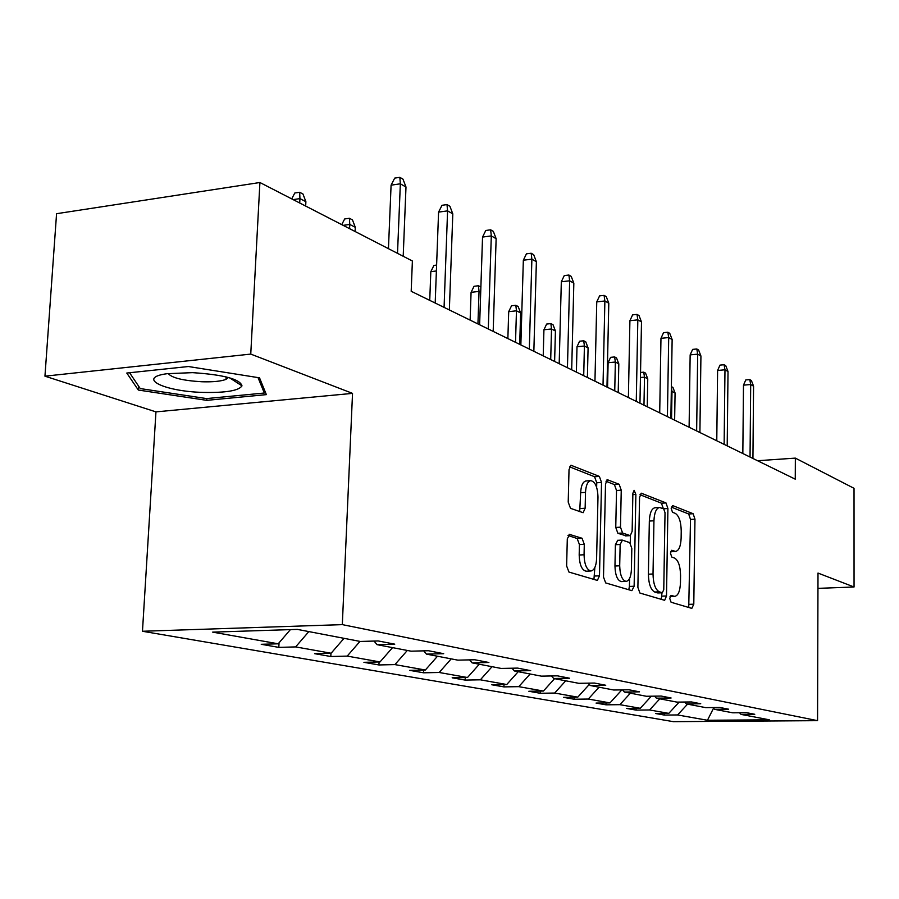 <?xml version="1.0" encoding="UTF-8"?>
<svg xmlns="http://www.w3.org/2000/svg" width="899" height="899" viewBox="0 0 899 899"><rect width="100%" height="100%" fill="white"/><g stroke="black" fill="none" stroke-linecap="round" stroke-linejoin="round"><path stroke-width="1.35" d="M669.744 598.431L671.092 602.251L691.825 608.387L693.792 604.184L694.961 519.161L693.14 513.722L672.609 505.553L671.171 508.362L672.497 512.273L675.216 513.329C678.992 515.745 681.004 521.634 681.228 531.017L681.127 538.175C680.757 546.221 678.925 550.638 675.632 551.424L671.677 550.289L670.463 553.222L671.8 557.088L674.52 558.021C678.318 560.268 680.341 566.1 680.565 575.54L680.464 582.754C680.06 591.126 678.149 595.666 674.711 596.374L671.025 595.408L669.744 598.431M569.887 534.22L567.303 538.771L566.628 565.943L568.955 572.067L597.374 580.417L599.487 575.821L601.532 482.448L599.363 476.403L571 465.266L569.022 469.683L568.213 502.114L570.517 508.328L583.125 512.711L585.137 508.238L585.507 492.382C585.901 485.404 587.62 481.493 590.688 480.65C595.172 481.516 597.599 487 597.981 497.08L596.599 558.74C596.183 566.201 594.306 570.292 590.969 570.989C586.676 569.91 584.372 564.505 584.058 554.773L584.294 544.322L582.046 538.254L569.045 534.264M352.532 393.38L250.754 354.094L259.912 182.508L56.57 213.704L44.95 376.175L155.954 411.877L142.469 631.267L342.317 624.625L352.532 393.38L155.954 411.877M817.955 588.362L854.05 586.991L818 573.068L817.562 720.661L342.317 624.625M854.05 586.991L854.028 488.314L795.357 458.119L757.565 460.726M259.912 182.508L412.383 260.991L411.191 291.287L795.255 479.167L795.357 458.119M637.885 587.373L639.919 593.048L664.653 600.318L666.507 595.981L667.912 508.542L665.99 502.923L641.324 493.214L639.56 497.394L637.885 587.373M631.873 590.665L605.679 582.923L603.499 577.034L605.51 484.022L607.376 479.718L619.141 484.269L621.243 490.191L620.49 527.174L622.591 533.028L630.266 535.647L632.143 531.32L632.874 493.259L634.121 490.315L635.874 494.439L634.132 586.249L631.873 590.665M250.754 354.094L44.95 376.175M297.355 629.39L360.33 641.459L378.209 640.942L394.762 644.167L377.041 644.662L411.057 651.179L428.452 650.73L443.701 653.697L426.463 654.124L457.861 660.147L474.773 659.754L488.876 662.496L472.11 662.866L501.181 668.44L517.644 668.103L530.713 670.643L514.385 670.969L541.389 676.149L557.414 675.846L569.561 678.217L553.672 678.498L578.81 683.319L594.419 683.049L605.746 685.263L590.261 685.51L613.714 690.005L628.94 689.78L639.515 691.837L624.412 692.05L646.359 696.264L661.215 696.062L671.115 697.995L656.382 698.175L676.958 702.119L691.443 701.95L700.737 703.76L686.364 703.928L705.693 707.625L719.841 707.479L728.572 709.187L714.536 709.322L732.73 712.806L746.541 712.682L754.767 714.289L741.057 714.402L769.33 719.818L707.457 720.268L677.588 714.952L664.372 715.065L655.483 713.503L668.789 713.379L649.595 709.963L636.087 710.098L626.659 708.446L640.268 708.3L619.883 704.67L606.072 704.827L596.059 703.074L609.983 702.906L588.306 699.051L574.169 699.231L563.516 697.354L577.765 697.163L554.672 693.05L540.187 693.264L528.826 691.264L543.423 691.05L518.768 686.656L503.934 686.892L491.798 684.768L506.744 684.521L480.358 679.813L465.165 680.094L452.163 677.812L467.48 677.52L439.184 672.486L423.598 672.8L409.641 670.339L425.351 670.013L394.919 664.597L378.94 664.957L363.915 662.316L380.019 661.945L347.205 656.101L330.81 656.506L314.594 653.663L331.113 653.236L295.625 646.909L278.814 647.381L261.238 644.291L278.196 643.808L212.647 632.132L297.355 629.39M142.469 631.267L673.407 721.661L817.562 720.661M308.84 631.592L295.625 646.909M344.036 638.335L331.113 653.236M374.063 641.066L377.041 644.662M359.993 641.392L347.205 656.101M392.548 647.628L380.019 661.945M423.699 650.854L426.463 654.124M407.326 650.46L394.919 664.597M437.498 656.236L425.351 670.013M469.536 659.877L472.11 662.866M451.219 658.866L439.184 672.486M479.279 664.249L467.48 677.52M512.003 668.215L514.385 670.969M492.045 666.687L480.358 679.813M518.206 671.699L506.744 684.521M551.447 675.958L553.672 678.498M530.129 673.992L518.768 686.656M554.571 678.666L543.423 691.05M588.171 683.161L590.261 685.51M565.718 680.813L554.672 693.05M589.294 684.431L577.765 697.163M622.468 689.87L624.412 692.05M599.06 687.196L588.306 699.051M621.838 689.881L609.983 702.906M654.551 696.152L656.382 698.175M630.356 693.196L619.883 704.67M651.348 696.197L640.268 708.3M684.645 702.029L686.364 703.928M659.799 698.838L649.595 709.963M679.172 702.097L668.789 713.379M712.907 707.547L714.536 709.322M687.533 704.153L677.588 714.952M707.457 720.268L713.525 708.221M739.529 712.75L741.057 714.402M290.399 629.615L278.196 643.808M664.406 713.424L664.372 715.065M636.121 708.345L636.087 710.098M606.106 702.951L606.072 704.827M574.214 697.219L574.169 699.231M540.243 691.095L540.187 693.264M504.002 684.566L503.934 686.892M465.244 677.565L465.165 680.094M423.699 670.047L423.598 672.8M379.063 661.967L378.94 664.957M330.956 653.236L330.81 656.506M279.038 642.841L278.814 647.381M206.77 400.347L266.351 394.627L259.53 377.838L188.408 366.522L126.781 373.04L138.322 390.042L206.77 400.347L206.871 398.56M670.025 596.543L674.711 596.374M670.665 551.626L675.632 551.424M688.735 607.477L690.511 519.42L688.679 513.981L671.295 507.103M663.361 508.699L661.439 503.193L639.987 494.708M661.304 599.363L661.979 592.778M662.293 592.733L663.765 589.733L665.024 512.756L663.676 508.823L659.461 507.486C656.18 508.34 654.337 512.778 653.944 520.791L653.022 573.989C653.27 583.732 655.371 589.688 659.338 591.845L662.293 592.733L658.09 592.902M659.461 507.486L654.888 507.755C651.584 508.62 649.73 513.048 649.336 521.049L653.944 520.791M657.686 592.913L654.719 592.025C650.752 589.868 648.64 583.923 648.393 574.191L649.336 521.049M605.982 481.246L614.41 484.583L619.141 484.269M625.929 535.793L617.86 533.287L615.759 527.432L616.523 490.494L614.41 484.583M630.413 535.624L630.266 542.974M629.581 578.462L629.424 586.429L634.132 586.249M619.703 565.797C620.018 575.135 622.164 580.338 626.131 581.406C629.266 580.754 631.031 576.787 631.413 569.505L631.817 548.424L629.75 542.648L622.445 540.142L620.141 544.479L619.703 565.797L614.961 566.01C615.264 575.338 617.411 580.54 621.4 581.597L626.131 581.406M617.714 540.389L615.399 544.715L620.141 544.479M614.961 566.01L615.399 544.715M628.761 589.744L629.424 586.429M590.969 570.989L586.114 571.202C581.81 570.135 579.495 564.729 579.181 555.009L579.428 544.569L577.169 538.512L567.977 535.478M586.159 480.954L585.867 480.976C582.777 481.819 581.046 485.73 580.664 492.697L585.507 492.382M579.698 511.598L580.664 492.697M596.644 487.348L596.745 482.774L594.565 476.728L569.539 466.817M593.936 579.45L594.846 567.516M138.581 386.109L138.322 390.042M671.384 386.626L672.935 387.435L675.07 392.975L671.991 391.391L671.564 418.653M671.373 387.491L671.991 391.391L671.306 391.447M675.07 392.975L674.643 420.159M750.047 457.052L750.699 384.525L743.484 385.154L745.777 379.94L749.777 379.592L750.699 384.525L753.564 386.165L752.935 458.468M743.484 385.154L742.832 453.523M749.777 379.592L751.373 380.513L753.564 386.165M640.538 372.467L643.74 372.175L645.549 373.119L647.752 378.827L644.493 377.142L643.976 405.168M643.74 372.175L644.493 377.142L640.448 377.513M647.752 378.827L647.246 406.764M608.106 362.735L610.601 357.341L614.624 356.948L616.545 357.948L618.804 363.825L615.354 362.039L608.106 362.735L607.567 387.357M614.624 356.948L615.354 362.039L614.747 390.863M618.804 363.825L618.209 392.56M724.133 444.376L724.976 369.792L717.604 370.467L719.987 365.118L724.077 364.736L724.976 369.792L728.021 371.534L727.201 445.882M717.604 370.467L716.773 440.768M724.077 364.736L725.774 365.713L728.021 371.534M696.646 430.924L697.691 354.161L690.151 354.88L692.635 349.385L696.815 348.981L697.691 354.161L700.928 356.015L699.905 432.52M690.151 354.88L689.106 427.239M696.815 348.981L698.613 350.014L700.928 356.015M203.23 392.413C225.885 392.874 238.808 390.694 241.988 385.862C240.067 379.108 223.581 374.703 192.532 372.647L167.135 373.692C135.963 377.827 164.034 391.503 203.23 392.413M168.214 373.534C171.844 377.917 183.115 380.659 202.039 381.772C213.074 382.086 221.064 381.288 225.997 379.367L228.458 377.501M258.024 377.602L264.328 393.02L206.579 398.583L140.233 388.57L129.591 372.748M264.475 390.031L264.328 393.02M577.001 346.756L579.608 341.215L583.721 340.788L585.766 341.856L588.081 347.913L584.417 346.014L577.001 346.756L576.383 372.096M583.721 340.788L584.417 346.014L583.709 375.681M588.081 347.913L587.395 377.479M667.418 416.63L668.699 337.552L660.967 338.327L663.552 332.664L667.845 332.237L668.699 337.552L672.137 339.519L670.879 418.327M660.967 338.327L659.709 412.855M667.845 332.237L669.755 333.338L672.137 339.519M543.929 329.764L546.648 324.056L550.862 323.606L553.031 324.741L555.425 330.989L551.514 328.967L543.929 329.764L543.221 355.869M550.862 323.606L551.514 328.967L550.705 359.533M555.425 330.989L554.616 361.454M636.267 401.392L637.829 319.853L629.907 320.696L632.604 314.875L636.998 314.403L637.829 319.853L641.493 321.954L639.964 403.202M629.907 320.696L628.39 397.538M636.998 314.403L639.032 315.583L641.493 321.954M508.699 311.661L511.542 305.784L515.846 305.3L518.161 306.514L520.622 312.953L516.464 310.807L508.699 311.661L507.868 338.586M515.846 305.3L516.464 310.807L515.52 342.328M520.622 312.953L519.701 344.373M603.027 385.132L604.881 300.985L596.756 301.884L599.577 295.883L604.083 295.378L604.881 300.985L608.792 303.221L606.971 387.064M596.756 301.884L594.958 381.187M604.083 295.378L606.263 296.636L608.792 303.221M480.707 292.276L479.032 291.411L471.076 292.332L470.132 320.123M471.076 292.332L474.054 286.287L478.459 285.758L479.032 291.411L477.942 323.943M478.459 285.758L480.875 287.017M567.449 367.725L569.651 280.803L561.324 281.769L564.269 275.588L568.898 275.038L569.651 280.803L573.832 283.196L571.685 369.804M561.324 281.769L559.189 363.69M568.898 275.038L571.225 276.386L573.832 283.196M436.386 270.97L430.823 271.655L429.733 300.367M430.823 271.655L433.936 265.407L436.611 265.081M529.309 349.07L531.882 259.159L523.342 260.216L526.432 253.833L531.174 253.237L531.882 259.159L536.377 261.733L533.849 351.295M523.342 260.216L520.847 344.935M531.174 253.237L533.68 254.687L536.377 261.733M388.132 248.506L388.48 247.821M488.292 329L491.303 235.92L482.538 237.066L485.786 230.47L490.652 229.818L491.303 235.92L496.136 238.685L493.18 331.394M482.538 237.066L479.628 324.764M490.652 229.818L493.349 231.38L496.136 238.685M341.732 224.626L344.665 218.963L349.419 218.288L352.475 219.895L355.285 227.29L349.778 224.435L349.587 228.661M349.419 218.288L349.778 224.435L343.16 225.357M355.285 227.29L355.105 231.504M444.072 307.379L447.578 210.872L438.577 212.119L442.005 205.298L447.005 204.59L447.578 210.872L452.804 213.861L449.354 309.953M438.577 212.119L435.195 303.03M447.005 204.59L449.905 206.264L452.804 213.861M291.703 198.87L294.805 193.004L299.67 192.285L302.974 194.004L305.885 201.691L299.94 198.612L299.715 202.994M299.67 192.285L299.94 198.612L293.141 199.612M305.885 201.691L305.671 206.062M397.515 253.327L400.347 183.801L391.087 185.172L394.706 178.103L399.841 177.339L400.347 183.801L405.988 187.037L403.202 256.26M391.087 185.172L388.447 248.663M399.841 177.339L402.988 179.148L405.988 187.037M670.081 596.408L673.924 596.262M670.71 551.458L674.621 551.267M688.679 513.981L693.14 513.722M690.511 519.42L694.961 519.161M689.308 604.342L693.792 604.184M640.953 493.326L641.762 493.281M661.439 503.193L665.99 502.923M663.597 508.789L667.912 508.542M661.922 596.149L666.507 595.981M648.393 574.191L653.022 573.989M654.719 592.025L659.338 591.845M606.982 479.852L607.881 479.796M616.523 490.494L621.243 490.191M615.759 527.432L620.49 527.174M617.86 533.287L622.591 533.028M625.187 535.838L629.896 535.59M632.851 494.63L635.874 494.439M577.169 538.512L582.046 538.254M579.428 544.569L584.294 544.322M579.181 555.009L584.058 554.773M580.282 508.531L585.137 508.238M570.573 465.412L571.584 465.345M594.565 476.728L599.363 476.403M596.745 482.774L601.532 482.448M594.655 576.034L599.487 575.821M657.866 592.935L662.473 592.767M625.569 535.894L630.266 535.647M617.332 540.333L622.063 540.085M585.867 480.976L590.688 480.65M229.582 377.816L241.988 385.862M226.132 376.906L225.997 379.367"/></g></svg>
